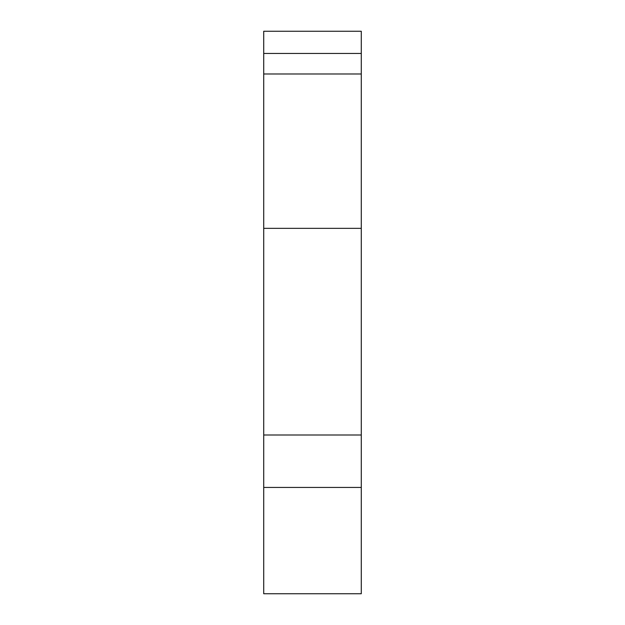 <?xml version="1.0" encoding="UTF-8"?>
<svg xmlns="http://www.w3.org/2000/svg" width="625" height="625" viewBox="0 0 625 625"><rect width="100%" height="100%" fill="white"/><g stroke="black" fill="none" stroke-linecap="round" stroke-linejoin="round"><path stroke-width="0.94" d="M361.281 593.727L361.281 487.437L263.719 487.437L263.719 228.344L361.281 228.344L361.281 435L263.719 435L361.281 435L361.281 32.07M361.281 487.437L361.281 435L361.281 487.437L263.719 487.437L263.719 593.75L361.281 593.75L361.281 487.437M263.719 593.727L263.719 73.984L263.719 228.344L361.281 228.344L361.281 73.984L263.719 73.984L263.719 53.453L361.281 53.453L361.281 31.25L263.719 31.25L263.719 53.453L361.281 53.453L361.281 73.984L263.719 73.984L263.719 32.07"/></g></svg>
